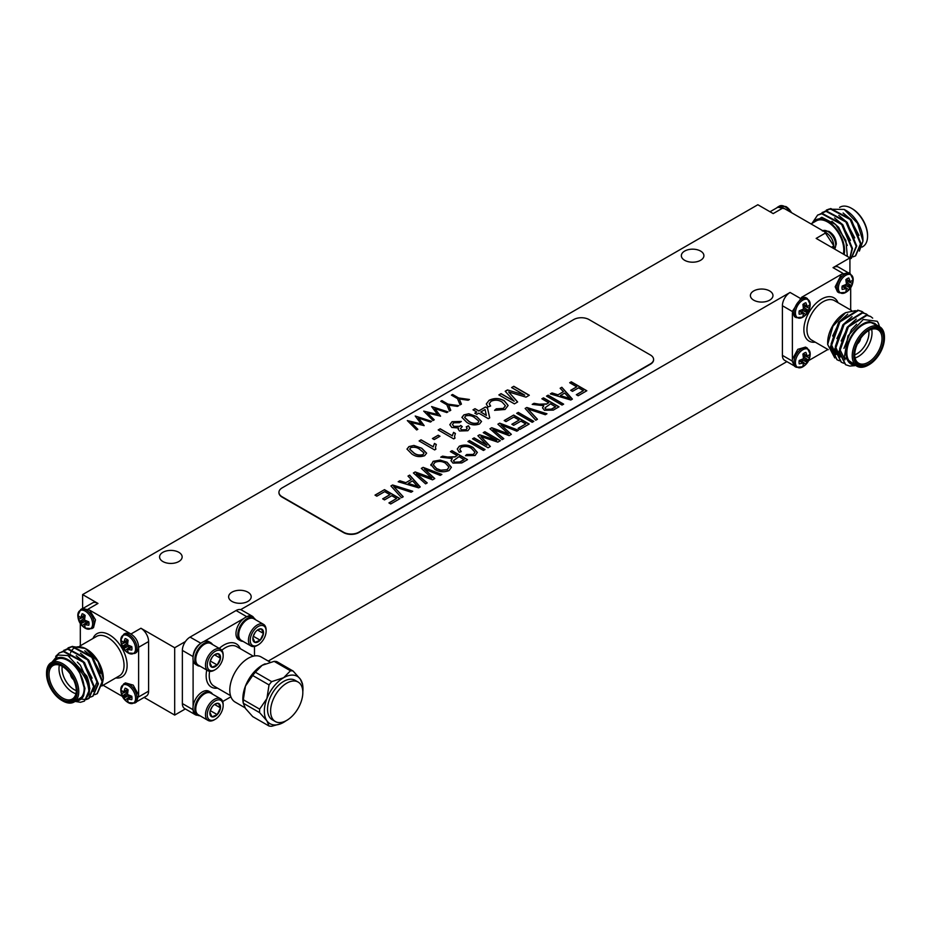 <?xml version="1.0" encoding="UTF-8"?>
<svg xmlns="http://www.w3.org/2000/svg" width="931" height="931" viewBox="0 0 931 931"><rect width="100%" height="100%" fill="white"/><g stroke="black" fill="none" stroke-linecap="round" stroke-linejoin="round"><path stroke-width="1.4" d="M562.033 405.066L546.509 396.117L548.126 395.186L563.639 404.147L562.033 405.066M548.731 402.751L541.877 398.794L543.495 397.863L559.007 406.812L553.305 410.106L544.449 410.28L542.482 407.825L543.797 405.707L532.206 404.38L534.033 403.321L539.154 404.194L546.672 403.938L548.731 402.751L546.672 403.938M430.96 465.337L433.159 461.322L440.165 460.089L447.055 462.253L451.384 467.281L449.068 470.527C444.052 472.483 439.351 472.133 434.952 469.457L430.844 464.488M401.552 497.724L390.927 485.947L392.591 484.981L412.747 491.254L411.095 492.22L393.662 486.459L403.228 496.758L401.552 497.724M376.834 496.176L375.018 495.129L384.491 489.659L400.004 498.62L390.741 503.974L388.925 502.926L396.583 498.504L391.742 495.711L384.491 499.9L382.676 498.853L389.926 494.664L384.689 491.638L376.834 496.176M431.623 406.556L447.974 411.874L446.787 412.561L434.905 408.593L440.572 416.157L427.434 412.98L434.23 419.811L433.055 420.498L423.721 411.118L437.512 414.446L431.623 406.556M441.911 400.609L447.986 404.124L458.797 405.625L457.482 406.393L448.626 405.16L450.767 410.268L449.452 411.025L446.845 404.787L440.759 401.273L441.911 400.609L447.986 404.124M452.571 394.465L458.646 397.968L469.457 399.48L468.142 400.237L459.286 399.003L461.427 404.112L460.112 404.869L457.505 398.631L451.419 395.128L452.571 394.465L458.646 397.968M408.953 446.589L413.911 445.449L421.778 448.253L426.619 453.164L424.664 455.666C419.939 457.319 415.668 456.76 411.828 453.991L406.987 449.079L408.953 446.589L413.911 445.449M476.788 412.014L473.006 409.838L474.996 408.686L478.778 410.874L485.54 406.963L487.53 408.115L489.718 417.879L488.321 418.682L478.778 413.166L476.788 414.318L474.798 413.166L476.788 412.014L474.95 413.259M589.032 319.566A10.846 6.261 0 0 0 573.694 319.566L282.116 487.902A10.846 6.261 0 0 0 278.939 492.336A10.846 6.261 0 0 0 282.116 496.77L343.492 532.206A10.846 6.261 0 0 0 358.842 532.206L650.42 363.87A10.846 6.261 0 0 0 653.597 359.436A10.846 6.261 0 0 0 650.42 355.002L589.032 319.566M524.735 395.14L511.608 387.552L513.796 386.295L529.308 395.244L526.015 397.153L508.675 391.951L517.648 401.983L514.389 403.868L498.865 394.907L501.064 393.638L514.191 401.226L505.196 391.253L507.488 389.926L524.735 395.14L507.488 389.926M502.181 402.099C498.737 399.888 495.036 399.608 491.091 401.238L489.252 403.658L490.625 405.997L487.925 406.963L486.319 403.949L489.089 400.318C494.28 397.816 499.365 397.979 504.358 400.83L508.128 405.462L505.044 409.489L494.559 410.338L496.281 408.802L503.368 408.395L505.393 405.741L502.181 402.099M463.859 414.889L468.817 413.748L476.684 416.553L481.525 421.464L479.57 423.966C474.845 425.618 470.574 425.06 466.734 422.29L461.904 417.379L463.859 414.889L468.817 413.748M451.814 427.469L449.813 424.676L452.07 421.696L461.276 421.44L459.483 422.697L453.781 422.767L452.454 424.489L453.816 426.328L459.611 426.317L460.694 425.444L462.276 426.596L460.473 428.574L461.439 429.808L466.024 429.726L467.153 428.248L466.245 426.84L468.433 425.804L469.841 428.144L467.874 430.716L459.518 430.995L458.168 429.133L458.552 427.992L451.814 427.469M454.991 438.152L453.711 438.897L438.198 429.936L440.188 428.784L452.28 435.766L453.572 432.38L455.399 433.439L454.537 436.36L454.991 438.152M434.218 439.583L432.426 438.548L438.198 435.219L439.979 436.255L434.218 439.583M435.894 449.184L434.614 449.917L419.101 440.957L421.08 439.816L433.171 446.799L434.474 443.412L436.302 444.471L435.429 447.392L435.894 449.184M415.226 416.017L431.588 421.347L430.401 422.034L418.519 418.054L424.175 425.618L411.036 422.453L417.833 429.284L416.657 429.959L407.324 420.579L421.115 423.919L415.226 416.017M411.281 479.535L407.999 476.078L409.675 475.113L420.242 486.936L418.671 487.844L398.189 481.746L399.865 480.78L405.858 482.665L411.281 479.535L405.858 482.665M430.436 476.777L421.336 468.386L423.105 467.362L441.864 474.449L440.223 475.392L424.443 469.096L434.765 478.546L432.531 479.837L416.378 473.751L427.224 482.898L425.583 483.852L413.399 472.971L415.179 471.936L431.891 478.045L430.436 476.777M457.237 455.562L450.383 451.616L452 450.685L467.513 459.635L461.823 462.928L452.966 463.103L450.988 460.647L452.303 458.529L440.712 457.191L442.551 456.143L447.66 457.016L455.178 456.749L457.237 455.562L455.178 456.749M471.552 448.474C468.433 446.333 464.976 445.926 461.171 447.241L459.728 449.242L461.264 451.616L459.251 452.315L457.249 449.033L459.309 446.228C464.266 444.343 468.875 444.785 473.157 447.543L477.335 452.396L475.089 455.503L465.5 455.678L466.71 454.526L473.344 454.421L474.985 452.28L471.552 448.474M483.433 450.453L467.921 441.492L469.527 440.561L485.051 449.522L483.433 450.453M496.782 440.468L483.236 432.647L484.853 431.716L500.366 440.677L497.841 442.132L480.931 436.558L490.358 446.449L488.077 447.776L472.552 438.815L474.17 437.884L486.971 445.274L477.894 435.731L479.546 434.777L496.782 440.468L479.546 434.777M507.023 432.566L497.91 424.175L499.679 423.151L518.439 430.238L516.81 431.181L501.018 424.885L511.352 434.335L509.106 435.627L492.965 429.54L503.799 438.687L502.17 439.63L489.974 428.76L491.754 427.725L508.466 433.834L507.023 432.566M506.01 421.592L504.195 420.544L513.668 415.075L529.18 424.036L519.917 429.389L518.101 428.341L525.759 423.919L520.918 421.126L513.668 425.316L511.852 424.268L519.102 420.079L513.865 417.053L506.01 421.592M532.206 422.29L516.693 413.329L518.299 412.398L533.812 421.359L532.206 422.29M535.767 420.23L525.142 408.453L526.806 407.487L546.962 413.771L545.31 414.726L527.877 408.965L537.443 419.264L535.767 420.23M563.43 391.695L560.148 388.239L561.824 387.273L572.39 399.096L570.819 400.004L550.337 393.906L552.013 392.94L558.006 394.825L563.43 391.695L558.006 394.825M576.743 386.807L569.691 382.734L571.297 381.803L586.821 390.764L578.151 395.768L576.336 394.721L583.388 390.648L578.558 387.855L572.507 391.346L570.691 390.298L576.743 386.807L570.854 390.38M278.939 492.511A10.846 6.261 0 0 0 278.939 492.685A10.846 6.261 0 0 0 282.116 497.119L343.492 532.555A10.846 6.261 0 0 0 358.842 532.555L650.42 364.219A10.846 6.261 0 0 0 653.597 359.785A10.846 6.261 0 0 0 653.597 359.61M511.759 387.645L513.796 386.295M513.796 386.47L529.157 395.338M517.543 402.041L508.675 391.951M499.028 394.988L501.064 393.638M501.064 393.813L514.191 401.226M505.3 391.369L507.488 390.112M489.252 403.751L490.486 406.044M486.319 404.042L489.089 400.318M489.089 400.493C494.28 397.991 499.365 398.154 504.358 401.005L504.358 400.83M504.358 401.005L508.128 405.544M494.71 410.373L496.281 408.802M496.281 408.977L503.368 408.395M503.368 408.569L505.393 405.835M473.157 409.919L474.996 408.686M474.996 408.86L478.778 410.874M478.778 411.048L485.54 406.963M485.54 407.138L487.53 408.115M487.53 408.29L489.683 417.891M480.768 412.014L486.354 415.424L485.074 409.535L480.768 412.014L486.354 415.249M468.817 413.934L476.684 416.553M476.684 416.727L481.525 421.545M461.904 417.472L463.859 415.063M464.627 417.484L468.735 421.324C471.295 423.372 474.321 423.966 477.801 423.093L478.802 421.289M477.801 423.093L478.848 421.58M478.802 421.115L474.694 417.705C472.145 415.668 469.131 415.075 465.651 415.924L464.627 417.402L468.735 421.149C471.295 423.198 474.321 423.791 477.801 422.918M449.813 424.757L452.07 421.696M452.07 421.871L461.276 421.615M452.454 424.583L453.816 426.328M453.816 426.503L459.611 426.317M459.611 426.491L460.694 425.444M460.694 425.618L462.125 426.666M460.473 428.667L461.439 429.808M461.439 429.982L466.024 429.726M466.024 429.901L467.153 428.341M466.384 426.945L468.433 425.804M468.433 425.979L469.841 428.237M458.168 429.226L458.552 427.992M438.35 430.029L440.188 428.784M440.188 428.97L452.28 435.766M452.28 435.941L453.572 432.38M453.572 432.554L455.329 433.578M454.537 436.453L454.922 438.198M432.578 438.641L438.198 435.219M438.198 435.394L439.828 436.336M419.253 441.05L421.08 439.816M421.08 439.991L433.171 446.799M433.171 446.973L434.474 443.412M434.474 443.587L436.232 444.599M435.44 447.474L435.824 449.219M415.389 416.099L431.39 421.452M424.082 425.676L418.519 418.054M417.728 429.342L411.036 422.453M407.487 420.661L421.115 423.919M413.911 445.635L421.778 448.253M421.778 448.428L426.619 453.246M406.998 449.173L408.953 446.764M409.721 449.184L413.818 453.025C416.39 455.073 419.416 455.666 422.895 454.794L423.896 452.99M422.895 454.794L423.942 453.281M423.896 452.815L419.788 449.405C417.239 447.369 414.225 446.775 410.746 447.625L409.721 449.103L413.818 452.85C416.39 454.898 419.416 455.492 422.895 454.619M458.646 398.142L469.212 399.62M461.369 404.147L459.286 399.003M451.57 395.21L452.571 394.639M447.986 404.298L458.552 405.776M450.709 410.303L448.626 405.16M440.922 401.366L441.911 400.796M431.786 406.638L447.788 411.991M440.479 416.215L434.905 408.593M434.125 419.881L427.434 412.98M423.884 411.199L437.512 414.446M375.17 495.211L384.491 489.659M384.491 489.834L399.853 498.702M389.077 503.008L396.583 498.504M382.827 498.935L389.926 494.664M391.032 486.063L392.591 484.981M392.591 485.156L412.549 491.37M403.123 496.817L393.662 486.459M408.115 476.195L409.675 475.113M409.675 475.287L420.137 486.994M398.398 481.804L399.865 480.78M399.865 480.955L405.858 482.852M408.209 483.41L417.833 486.634L412.573 480.896L408.209 483.41L417.833 486.459M421.452 468.491L423.105 467.362M423.105 467.537L441.678 474.554M426.735 471.086L424.443 469.096M426.735 471.261L434.649 478.615M427.096 482.98L416.378 473.751M413.515 473.076L415.179 471.936M415.179 472.122L431.891 478.045M430.96 465.512L433.159 461.508L440.165 460.089M440.165 460.263L447.055 462.253M447.055 462.428L451.384 467.374M433.276 464.848L436.616 468.735L440.794 470.376L447.241 469.666L448.986 467.176M447.241 469.48L448.986 467.083L445.425 463.173C442.19 461.182 438.71 460.915 434.986 462.37L433.276 464.755L436.616 468.561L440.794 470.19L447.241 469.666M450.546 451.698L452 450.685M452 450.86L467.362 459.728M450.988 460.74L452.303 458.529M440.945 457.237L442.551 456.143M442.551 456.318L447.66 457.202L455.178 456.935M453.455 460.798L454.561 462.346L459.891 462.125L464.092 459.705L459.053 456.609L453.455 460.705L454.561 462.172L459.891 461.951L464.092 459.518M459.739 449.336L461.124 451.663M457.249 449.126L459.309 446.228M459.309 446.403C464.266 444.529 468.875 444.96 473.157 447.718L473.157 447.543M473.157 447.718L477.335 452.489M465.64 455.736L466.71 454.526M466.71 454.7L473.344 454.421M473.344 454.596L474.985 452.361M468.072 441.573L469.527 440.561M469.527 440.735L484.9 449.603M483.387 432.74L484.853 431.716M484.853 431.891L500.215 440.759M490.241 446.519L480.931 436.558M472.704 438.897L474.17 437.884M474.17 438.059L486.971 445.274M477.999 435.848L479.546 434.952M498.027 424.28L499.679 423.151M499.679 423.326L518.253 430.343M503.31 426.875L501.018 424.885M503.31 427.05L511.235 434.405M503.671 438.769L492.965 429.54M490.09 428.865L491.754 427.725M491.754 427.899L508.466 433.834M504.346 420.637L513.668 415.075M513.668 415.261L529.029 424.129M518.253 428.435L525.759 423.919M512.003 424.361L519.102 420.079M516.845 413.422L518.299 412.398M518.299 412.584L533.661 421.452M525.247 408.569L526.806 407.487M526.806 407.673L546.765 413.888M537.338 419.322L527.877 408.965M542.028 398.875L543.495 397.863M543.495 398.037L558.856 406.905M542.482 407.918L543.797 405.707M532.439 404.415L534.033 403.321M534.033 403.495L539.154 404.38L546.672 404.112M544.949 407.976L546.055 409.524L551.385 409.303L555.586 406.882L550.547 403.798L544.949 407.883L546.055 409.349L551.385 409.128L555.586 406.696M546.672 396.199L548.126 395.186M548.126 395.361L563.488 404.229M560.264 388.355L561.824 387.273M561.824 387.447L572.286 399.155M550.547 393.964L552.013 392.94M552.013 393.115L558.006 395M560.357 395.57L569.993 398.794L564.721 393.045L560.357 395.57L569.993 398.608M569.842 382.827L571.297 381.803M571.297 381.978L586.67 390.845M576.487 394.802L583.388 390.648M103.097 685.263L122.345 696.376M808.655 360.576L827.903 349.462M770.007 211.768L777.734 207.31L783.157 207.846L826.134 232.645C830.801 235.857 833.361 240.291 833.804 245.935L833.804 248.6M89.574 610.108L82.452 608.467L80.718 609.479A11.067 6.389 60 0 1 86.246 610.026A11.067 6.389 60 0 1 93.484 619.778A11.067 6.389 60 0 1 91.785 628.646L93.519 627.645L95.486 619.79L89.562 610.108L129.374 633.092L125.429 633.278L123.683 634.279A11.067 6.389 60 0 1 129.223 634.826A11.067 6.389 60 0 1 136.45 644.589A11.067 6.389 60 0 1 134.751 653.457L136.496 652.445L138.626 649.116C138.824 641.89 135.74 636.548 129.374 633.092M845.907 292.334A10.45 6.04 -60 0 1 838.389 288.203A10.45 6.04 -60 0 1 845.779 275.32A10.45 6.04 -60 0 1 853.18 279.731C852.889 285.247 850.468 289.448 845.907 292.334A10.45 6.04 -60 0 1 845.907 292.334L839.215 292.846A11.067 6.389 -60 0 1 836.922 287.784A11.067 6.389 -60 0 1 844.754 274.226A11.067 6.389 -60 0 1 850.282 273.679L848.548 272.678L841.438 274.308L801.603 297.303M131.108 633.918L140.93 628.25L174.691 647.743L174.691 715.078L185.327 708.933M140.93 628.25A10.846 6.261 60 0 1 148.599 641.54L138.777 647.208M138.789 696.819L148.599 691.151L148.599 641.54M148.599 691.151A10.846 6.261 60 0 1 146.353 696.12L137.474 701.252M144.107 697.424L174.691 715.078M195.359 714.729L184.606 708.526A10.846 6.261 -60 0 1 182.36 703.557L193.101 709.759A10.846 6.261 120 0 0 195.359 714.729A10.846 6.261 120 0 0 197.698 715.229M199.99 666.154A13.174 7.611 -60 0 1 197.57 665.537L195.719 664.466A13.174 7.611 -60 0 1 193.101 660.021A13.174 7.611 -60 0 1 193.101 656.716L193.124 656.599A13.174 7.611 -60 0 1 200.782 643.333A10.846 6.261 120 0 0 193.101 656.599L182.36 650.397L182.36 703.557M182.36 650.397A10.846 6.261 -60 0 1 185.432 641.54A10.846 6.261 -60 0 1 190.04 637.107L200.887 643.251A13.174 7.611 -60 0 1 203.749 641.599A13.174 7.611 -60 0 1 208.905 641.645L210.743 642.704A13.174 7.611 -60 0 1 212.489 644.496M174.691 647.743L185.432 641.54M783.157 207.846L773.196 213.595L757.846 204.739L82.615 594.583L97.964 603.439L88.142 609.107M842.858 273.318L833.036 267.651L849.922 257.899L849.922 273.47M833.036 267.651A10.846 6.261 -60 0 1 838.47 267.104L847.35 272.236M83.65 608.036L92.53 602.904A10.846 6.261 60 0 1 97.964 603.439M82.615 594.583L82.615 608.385M268.256 661.057L786.893 361.624M793.526 365.452L784.647 360.332A10.846 6.261 -60 0 1 782.401 355.363L792.211 361.03M792.223 311.408L782.401 305.74L782.401 355.363M782.401 305.74A10.846 6.261 -60 0 1 790.07 292.45L799.892 298.118M253.849 617.975A10.846 6.261 120 0 0 252.243 616.194A10.846 6.261 120 0 0 246.82 616.729L236.078 610.527A10.846 6.261 -60 0 1 240.675 609.642L790.07 292.45M240.675 609.642A10.846 6.261 -60 0 1 241.501 609.991L252.243 616.194M849.922 257.899L816.161 238.406L826.134 232.645M753.703 300.166A11.288 6.517 0 0 0 766.004 301.574A11.288 6.517 0 0 0 772.963 295.558A11.288 6.517 0 0 0 761.686 289.041A11.288 6.517 0 0 0 750.398 295.558A11.288 6.517 0 0 0 753.703 300.166M684.646 260.296A11.288 6.517 0 0 0 696.947 261.704A11.288 6.517 0 0 0 703.906 255.688A11.288 6.517 0 0 0 692.617 249.171A11.288 6.517 0 0 0 681.341 255.688A11.288 6.517 0 0 0 684.646 260.296M231.935 601.403A11.288 6.517 0 0 0 244.225 602.811A11.288 6.517 0 0 0 251.195 596.794A11.288 6.517 0 0 0 239.907 590.277A11.288 6.517 0 0 0 228.63 596.794A11.288 6.517 0 0 0 231.935 601.403M162.878 561.533A11.288 6.517 0 0 0 175.168 562.941A11.288 6.517 0 0 0 182.139 556.924A11.288 6.517 0 0 0 170.85 550.407A11.288 6.517 0 0 0 159.573 556.924A11.288 6.517 0 0 0 162.878 561.533M801.626 297.303L792.211 311.594L794.504 316.656L796.249 317.657A11.067 6.389 -60 0 1 793.957 312.595A11.067 6.389 -60 0 1 801.777 299.037A11.067 6.389 -60 0 1 807.317 298.49L805.571 297.489L801.626 297.303M801.638 312.199A6.273 3.619 120 0 0 802.091 311.827L805.862 314.666A7.588 4.376 -60 0 1 802.894 316.377L803.511 313.596L799.671 310.745M802.103 310.081L802.091 311.827M808.189 310.267L807.433 311.338L803.511 309.08L802.894 304.484A7.588 4.376 -60 0 1 805.862 302.761L807.433 306.811L809.528 304.879A7.588 4.376 -60 0 1 809.528 308.312L808.189 310.267L803.686 307.346L805.187 306.462A6.273 3.619 120 0 0 805.28 305.892M806.886 305.903L803.22 304.193M807.433 306.811L803.034 304.914M809.528 308.312L805.187 306.462M807.433 311.338L806.886 312.525L802.091 310.116M806.886 312.525L805.862 314.666M803.511 313.596L799.135 311.257M802.452 313.584L799.229 314.259A7.588 4.376 -60 0 1 799.229 310.838L803.511 309.08M802.813 300.131A10.45 6.04 -60 0 1 810.203 304.542L810.203 304.542C809.923 310.058 807.503 314.259 802.929 317.134A10.45 6.04 -60 0 1 802.929 317.134A10.45 6.04 -60 0 1 795.423 313.002A10.45 6.04 -60 0 1 802.813 300.131M844.603 287.388A6.273 3.619 120 0 0 845.057 287.016L848.828 289.855A7.588 4.376 -60 0 1 845.86 291.566L846.488 288.785L842.648 285.933M850.399 286.527L846.488 284.269L845.86 279.672A7.588 4.376 -60 0 1 848.828 277.962L850.399 282.012L852.493 280.08A7.588 4.376 -60 0 1 852.493 283.501L849.863 287.714L845.057 285.305L845.057 287.016M852.493 283.501L848.153 281.662L846.651 282.535M848.153 281.662A6.273 3.619 120 0 0 848.257 281.081M849.863 281.092L846.186 279.381M850.399 282.012L846.011 280.103M851.155 285.468L846.675 282.512M849.863 287.714L848.828 289.855M846.488 288.785L842.113 286.457M845.418 288.773L842.194 289.448A7.588 4.376 -60 0 1 842.194 286.026L846.488 284.269M853.18 279.731L850.282 273.679M841.438 274.319L835.188 286.783L837.481 291.845L839.215 292.846M792.374 359.296L792.211 361.205L794.504 366.267L796.249 367.28A11.067 6.389 -60 0 1 793.957 362.206A11.067 6.389 -60 0 1 801.777 348.648A11.067 6.389 -60 0 1 807.317 348.101L805.571 347.1L797.797 349.323L792.374 359.296L792.374 313.328M801.638 361.822A6.273 3.619 120 0 0 802.091 361.437L805.862 364.289A7.588 4.376 -60 0 1 802.894 365.999L803.511 363.206L799.671 360.355M807.433 360.949L803.511 358.691L802.894 354.094A7.588 4.376 -60 0 1 805.862 352.384L807.433 356.433L809.528 354.502A7.588 4.376 -60 0 1 809.528 357.923L806.886 362.147L802.091 359.727L802.091 361.437M809.528 357.923L805.187 356.084L803.686 356.957M805.187 356.084A6.273 3.619 120 0 0 805.28 355.502M806.886 355.514L803.22 353.815M807.433 356.433L803.034 354.536M808.189 359.89L803.697 356.945M806.886 362.147L805.862 364.289M803.511 363.206L799.135 360.879M802.452 363.195L799.229 363.881A7.588 4.376 -60 0 1 799.229 360.448L803.511 358.691M802.813 349.753A10.45 6.04 -60 0 1 810.203 354.152L810.203 354.152C809.923 359.68 807.503 363.881 802.929 366.756A10.45 6.04 -60 0 1 802.929 366.756A10.45 6.04 -60 0 1 795.423 362.625A10.45 6.04 -60 0 1 802.813 349.753M841.17 340.955L847.652 327.619L851.062 323.709M836.911 338.5L843.393 325.163L846.803 321.253M832.64 336.033L839.134 322.696L842.532 318.786M845.418 364.58L838.982 351.709L847.873 326.572L866.342 315.085L870.404 316.377M841.147 362.124L834.723 349.241L843.602 324.116L862.083 312.63L866.144 313.91M836.888 359.657L830.464 346.786L839.343 321.649L857.812 310.163L861.885 311.454M855.973 365.569L844.324 357.364L847.955 335.916L863.246 319.484L877.177 321.265A27.127 15.664 -60 0 1 879.423 326.583M879.108 326.444L869.217 321.684L874.675 323.36L876.571 324.942M854.716 365.685L849.817 366.069L845.685 364.743L839.518 352.011L848.397 326.886L866.877 315.4L870.671 316.528L872.673 318.134M843.695 363.241L841.415 362.275L835.258 349.556L844.138 324.419L862.606 312.932L866.412 314.061L868.355 315.621M839.436 360.786L837.155 359.82L830.999 347.088L839.878 321.963L858.347 310.477L862.141 311.594L864.096 313.153M855.414 310.663L845.581 312.676L832.919 326.269L827.671 344.482L834.781 357.935M843.975 348.369L851.388 329.772L856.66 324.174M844.976 359.808L839.622 348.881L847.117 327.316L856.287 319.065M840.228 357.05L835.363 346.413L842.858 324.849L852.028 316.61M835.968 354.595L831.104 343.958L838.598 322.394L847.769 314.143M869.1 364.661L868.332 365.103A22.786 13.162 -60 0 1 856.939 366.232A22.786 13.162 -60 0 1 856.939 339.92A22.786 13.162 -60 0 1 879.725 326.769A22.786 13.162 -60 0 1 884.45 337.197L884.45 338.081A21.704 12.534 120 0 0 869.1 329.225A21.704 12.534 120 0 0 853.762 355.805A21.704 12.534 120 0 0 869.1 364.661A21.704 12.534 120 0 0 884.45 338.081M883.531 338.616A20.401 11.777 -60 0 1 869.1 363.602A20.401 11.777 -60 0 1 854.681 355.27A20.401 11.777 -60 0 1 869.1 330.284A20.401 11.777 -60 0 1 883.531 338.616M854.681 354.816A19.318 11.149 120 0 0 858.685 363.23A19.318 11.149 120 0 0 873.569 358.051A19.318 11.149 120 0 0 881.994 338.616A19.318 11.149 120 0 0 877.991 329.772A19.318 11.149 120 0 0 868.716 330.517A17.142 9.904 120 0 1 868.949 332.856A17.142 9.904 120 0 1 854.681 354.874M871.614 329.295A19.318 11.149 -60 0 1 872.021 332.856A19.318 11.149 -60 0 1 855.077 357.946M857.439 343.876A5.423 3.13 120 0 0 860.616 338.372M827.671 344.482L827.671 342.515A23.869 13.779 -60 0 1 844.545 313.27L845.581 312.676M850.69 310L850.69 287.772M869.217 321.684A23.869 13.779 120 0 0 847.629 344.109A23.869 13.779 120 0 0 855.135 365.185M879.725 326.769L874.36 323.662A22.786 13.162 120 0 0 851.574 336.824A22.786 13.162 120 0 0 851.574 363.137L856.939 366.232M776.652 207.927L777.629 207.113L784.74 208.753M791.466 212.629A10.45 6.04 -120 0 0 786.055 206.635A10.45 6.04 -120 0 0 786.043 206.635A10.45 6.04 -120 0 0 785.939 206.566L791.769 212.803M824.552 231.738L833.955 246.028L833.804 247.762M836.294 244.038L836.294 244.038A10.45 6.04 -120 0 0 829.021 231.447A10.45 6.04 -120 0 0 829.021 231.435A10.45 6.04 -120 0 0 828.904 231.377L829.021 231.447C833.582 234.321 836.015 238.522 836.294 244.038L834.653 249.077M860.36 242.118L851.446 219.96L843.09 212.99M856.101 244.585L847.187 222.416L838.819 215.445M851.842 247.041L842.927 224.883L834.56 217.912M847.338 245.435L838.656 227.339L831.907 221.334M853.075 256.851L855.391 255.944L860.477 243.829L850.166 219.53L830.277 208.858L824.156 211.686M849.922 258.969L851.12 258.411L856.206 246.296L845.907 221.985L826.018 211.325L819.885 214.142M849.898 257.887L851.946 248.752L841.647 224.441L821.747 213.781L817.604 215.108L812.018 223.347M859.371 251.079L862.967 241.094L857.486 223.196L844.231 209.428L828.532 209.184M855.659 255.781L861 243.526L850.701 219.216L830.813 208.556L826.402 210.034M851.388 258.248L856.741 245.993L846.442 221.683L826.542 211.011L822.143 212.501M849.922 258.318L852.482 248.449L842.183 224.138L822.282 213.478L817.872 214.956M812.146 223.277L821.805 217.284L835.596 224.441L845.883 240.442L847.338 256.409M858.987 235.403L850.922 220.263L848.921 218.11M854.728 237.871L846.651 222.73L844.65 220.577M850.457 240.326L842.392 225.186L840.39 223.033M861.99 247.122L862.851 246.622A22.786 13.162 -120 0 0 867.564 236.195A22.786 13.162 -120 0 0 851.458 208.288A22.786 13.162 -120 0 0 840.065 207.159L839.634 207.404M851.842 208.509A21.704 12.534 60 0 1 852.226 208.73A21.704 12.534 60 0 1 867.564 235.31A21.704 12.534 60 0 1 867.564 235.741M844.103 254.547A23.869 13.779 -120 0 0 833.548 225.744A23.869 13.779 -120 0 0 812.716 222.94M811.017 223.917L816.278 220.891A22.786 13.162 60 0 1 833.839 226.989A22.786 13.162 60 0 1 843.777 249.927A22.786 13.162 60 0 1 843.323 254.093M844.231 209.428L846.081 210.499A23.869 13.779 60 0 1 862.967 239.733L862.967 241.094M242.956 641.343A13.174 7.611 -60 0 1 240.535 640.726L238.697 639.655A13.174 7.611 -60 0 1 236.427 630.019A13.174 7.611 -60 0 1 243.852 618.44A13.174 7.611 -60 0 1 246.715 616.788L246.82 616.753A13.174 7.611 -60 0 1 251.87 616.834L253.709 617.905A13.174 7.611 -60 0 1 255.455 619.685M240.535 640.726A13.174 7.611 -60 0 1 238.522 638.398A13.174 7.611 -60 0 1 241.944 623.351A13.174 7.611 -60 0 1 253.709 617.905M247.343 619.487A11.87 6.854 120 0 0 247.122 619.615A11.87 6.854 120 0 0 238.732 634.162A11.87 6.854 120 0 0 238.732 634.407M258.178 644.88L257.293 645.392A12.499 7.215 -60 0 1 251.044 646.009L241.315 640.388A12.499 7.215 -60 0 1 239.407 638.189A12.499 7.215 -60 0 1 238.732 634.674A12.499 7.215 -60 0 1 247.565 619.359A12.499 7.215 -60 0 1 253.814 618.743L263.543 624.352A12.499 7.215 -60 0 1 266.126 630.078L266.126 631.102A11.253 6.494 -60 0 1 258.178 644.88A11.253 6.494 -60 0 1 250.823 643.449A11.253 6.494 -60 0 1 256.619 627.575A11.253 6.494 -60 0 1 266.126 631.102M251.044 646.009A12.499 7.215 -60 0 1 249.124 643.81A12.499 7.215 -60 0 1 252.382 629.531A12.499 7.215 -60 0 1 263.543 624.352M252.906 637.933L254.943 642.425A7.518 4.341 -60 0 1 252.86 638.759A7.518 4.341 -60 0 1 252.906 637.933A7.518 4.341 -60 0 1 256.141 631.195A7.518 4.341 -60 0 1 258.178 629.554A7.518 4.341 -60 0 1 261.413 628.949A7.518 4.341 -60 0 1 263.45 633.441A7.518 4.341 -60 0 1 260.214 640.191A7.518 4.341 -60 0 1 254.943 642.425L260.214 640.191L263.45 633.441L261.413 628.949L258.504 629.496M253.244 636.222L260.214 640.191M257.48 630.008L263.45 633.441M253.302 636.199L255.106 632.452M199.99 715.764A13.174 7.611 -60 0 1 197.57 715.148L195.719 714.089A13.174 7.611 -60 0 1 193.124 709.748L193.101 709.643A13.174 7.611 -60 0 1 193.101 706.338A13.174 7.611 -60 0 1 199.42 694.119A13.174 7.611 -60 0 1 208.905 691.256L210.743 692.327A13.174 7.611 -60 0 1 212.489 694.119M197.57 715.148A13.174 7.611 -60 0 1 195.545 712.832A13.174 7.611 -60 0 1 198.978 697.785A13.174 7.611 -60 0 1 210.743 692.327M204.378 693.921A11.87 6.854 120 0 0 204.157 694.037A11.87 6.854 120 0 0 195.754 708.584A11.87 6.854 120 0 0 195.766 708.84M215.201 719.302L214.316 719.814A12.499 7.215 -60 0 1 208.067 720.431L198.35 714.822A12.499 7.215 -60 0 1 196.429 712.611A12.499 7.215 -60 0 1 195.754 709.096A12.499 7.215 -60 0 1 204.599 693.781A12.499 7.215 -60 0 1 210.848 693.164L220.566 698.774A12.499 7.215 -60 0 1 223.161 704.499L223.161 705.523A11.253 6.494 -60 0 1 215.201 719.302A11.253 6.494 -60 0 1 207.857 717.882A11.253 6.494 -60 0 1 213.653 701.997A11.253 6.494 -60 0 1 223.161 705.523M208.067 720.431A12.499 7.215 -60 0 1 206.158 718.232A12.499 7.215 -60 0 1 209.405 703.952A12.499 7.215 -60 0 1 220.566 698.774M209.929 712.355L211.965 716.858A7.518 4.341 -60 0 1 209.894 713.181A7.518 4.341 -60 0 1 209.929 712.355A7.518 4.341 -60 0 1 213.164 705.617A7.518 4.341 -60 0 1 215.201 703.976A7.518 4.341 -60 0 1 218.436 703.382A7.518 4.341 -60 0 1 220.472 707.874A7.518 4.341 -60 0 1 217.237 714.612A7.518 4.341 -60 0 1 211.965 716.858L217.237 714.612L220.472 707.874L218.436 703.382L215.526 703.917M210.278 710.644L217.237 714.612M214.514 704.43L220.472 707.874M210.336 710.621L212.128 706.885M197.57 665.537A13.174 7.611 -60 0 1 195.545 663.209A13.174 7.611 -60 0 1 196.825 651.7A13.174 7.611 -60 0 1 205.588 642.658A13.174 7.611 -60 0 1 210.743 642.704M204.378 644.299A11.87 6.854 120 0 0 204.157 644.427A11.87 6.854 120 0 0 195.754 658.962A11.87 6.854 120 0 0 195.766 659.218M215.201 669.68L214.316 670.192A12.499 7.215 -60 0 1 208.067 670.809L198.35 665.2A12.499 7.215 -60 0 1 196.429 663A12.499 7.215 -60 0 1 195.754 659.474A12.499 7.215 -60 0 1 204.599 644.171A12.499 7.215 -60 0 1 210.848 643.554L220.566 649.163A12.499 7.215 -60 0 1 223.161 654.889L223.161 655.901A11.253 6.494 -60 0 1 215.201 669.68A11.253 6.494 -60 0 1 207.857 668.26A11.253 6.494 -60 0 1 213.653 652.387A11.253 6.494 -60 0 1 223.161 655.901M208.067 670.809A12.499 7.215 -60 0 1 206.158 668.609A12.499 7.215 -60 0 1 209.405 654.342A12.499 7.215 -60 0 1 220.566 649.163M209.929 662.744L211.965 667.236A7.518 4.341 -60 0 1 209.894 663.57A7.518 4.341 -60 0 1 209.929 662.744A7.518 4.341 -60 0 1 213.164 656.006A7.518 4.341 -60 0 1 215.201 654.365A7.518 4.341 -60 0 1 218.436 653.76A7.518 4.341 -60 0 1 220.472 658.252A7.518 4.341 -60 0 1 217.237 664.99A7.518 4.341 -60 0 1 211.965 667.236L217.237 664.99L220.472 658.252L218.436 653.76L215.526 654.307M210.278 661.033L217.237 664.99M214.514 654.807L220.472 658.252M210.336 661.01L212.128 657.263M274.133 661.359L290.46 670.785A30.386 17.538 -60 0 1 293.102 671.03L276.775 661.604A30.386 17.538 120 0 0 274.133 661.359L262.158 665.304L255.35 672.217A30.386 17.538 120 0 0 252.708 675.499L245.435 686.112L243.317 699.716A30.386 17.538 120 0 0 243.317 703.231L243.061 701.974A27.325 15.78 -60 0 1 245.435 686.112A27.325 15.78 -60 0 1 262.158 665.304A27.325 15.78 -60 0 1 265.056 663.884A27.325 15.78 -60 0 1 265.184 663.826M259.644 712.657L243.317 703.231L245.435 708.421L252.708 716.602L269.036 726.029L266.918 720.827L259.644 712.657A30.386 17.538 -60 0 1 259.644 709.143L243.317 699.716M259.644 709.143L266.918 698.518A27.325 15.78 120 0 0 266.918 720.827A27.325 15.78 120 0 0 280.755 723.748L271.677 726.261A30.386 17.538 -60 0 1 269.036 726.029M252.708 675.499L269.036 684.925A30.386 17.538 -60 0 1 271.677 681.643L255.35 672.217M271.677 681.643L283.652 677.71A27.325 15.78 120 0 0 266.918 698.518L269.036 684.925M293.102 671.03L300.376 679.199A27.325 15.78 120 0 0 283.652 677.71L290.46 670.785M302.819 691.733A27.325 15.78 120 0 0 302.75 685.647A27.325 15.78 120 0 0 300.376 679.199L302.505 684.39M280.755 723.748A27.325 15.78 120 0 0 283.652 722.328A27.325 15.78 120 0 0 286.061 720.757M275.32 721.525L272.259 719.744A22.786 13.162 -60 0 1 268.756 701.485A22.786 13.162 -60 0 1 283.652 681.411A22.786 13.162 -60 0 1 295.046 680.282L298.106 682.051A22.786 13.162 120 0 0 286.713 683.179A22.786 13.162 120 0 0 271.829 703.266A22.786 13.162 120 0 0 275.32 721.525A22.786 13.162 120 0 0 298.106 708.363A22.786 13.162 120 0 0 298.106 682.051M244.981 707.758L235.182 702.102A26.045 15.036 -60 0 1 235.182 672.031A26.045 15.036 -60 0 1 261.215 656.995L270.234 662.197M222.707 701.532L230.888 696.807M254.489 655.936L254.489 646.475M236.078 610.527L190.04 637.107M243.852 618.44L203.749 641.599M193.101 660.021L193.101 706.338M82.743 616.869A6.273 3.619 -120 0 0 82.847 617.451L78.507 619.301A7.588 4.376 60 0 1 78.507 615.868L80.601 617.8L84.989 615.903M84.349 618.335L82.847 617.451M80.601 617.8L82.172 613.75A7.588 4.376 60 0 1 85.14 615.461L84.512 620.058L88.806 621.827A7.588 4.376 60 0 1 88.806 625.248L84.512 624.585L85.14 627.366A7.588 4.376 60 0 1 82.172 625.655L81.137 623.514L85.931 621.07L85.943 622.816A6.273 3.619 -120 0 0 86.397 623.188M85.582 624.573L88.887 622.245M84.512 624.585L88.352 621.733M82.172 625.655L85.943 622.816M81.137 623.514L80.601 622.327L84.512 620.058M80.601 622.327L79.845 621.256L84.325 618.312M79.845 621.256L78.507 619.301M81.137 616.892L84.814 615.182M85.221 611.12A10.45 6.04 60 0 1 92.611 623.991A10.45 6.04 60 0 1 85.093 628.122L85.093 628.122C80.532 625.248 78.111 621.047 77.82 615.531L77.82 615.531A10.45 6.04 60 0 1 85.221 611.12M125.72 641.68A6.273 3.619 -120 0 0 125.813 642.262L121.472 644.101A7.588 4.376 60 0 1 121.472 640.679L123.567 642.611L127.966 640.714M123.567 642.611L125.138 638.561A7.588 4.376 60 0 1 128.106 640.272L127.489 644.869L131.771 646.626A7.588 4.376 60 0 1 131.771 650.059L127.489 649.396L128.106 652.177A7.588 4.376 60 0 1 125.138 650.466L122.811 646.067L127.303 643.123L125.813 642.262M124.114 648.325L128.897 645.881L128.909 647.615A6.273 3.619 -120 0 0 129.362 647.999M128.548 649.373L131.865 647.057M127.489 649.396L131.329 646.533M125.138 650.466L128.909 647.615M123.567 647.126L127.489 644.869M122.811 646.067L121.472 644.101M124.114 641.692L127.78 639.993M128.187 635.931A10.45 6.04 60 0 1 135.577 648.802A10.45 6.04 60 0 1 128.071 652.934A10.45 6.04 60 0 1 128.059 652.922C123.497 650.059 121.077 645.858 120.797 640.33L120.797 640.33A10.45 6.04 60 0 1 128.187 635.931M136.496 702.067L138.626 695.096L133.203 685.123L125.429 682.9L123.683 683.901A11.067 6.389 60 0 1 129.223 684.448A11.067 6.389 60 0 1 136.45 694.2A11.067 6.389 60 0 1 134.751 703.068L136.496 702.067M125.72 691.302A6.273 3.619 -120 0 0 125.813 691.884L121.472 693.723A7.588 4.376 60 0 1 121.472 690.302L123.567 692.222L127.966 690.325M127.314 692.757L125.813 691.884M123.567 692.222L125.138 688.172A7.588 4.376 60 0 1 128.106 689.894L127.489 694.491L131.771 696.248A7.588 4.376 60 0 1 131.771 699.67L127.489 699.006L128.106 701.788A7.588 4.376 60 0 1 125.138 700.077L124.114 697.936L128.897 695.492L128.909 697.238A6.273 3.619 -120 0 0 129.362 697.61M128.548 698.995L131.865 696.667M127.489 699.006L131.329 696.155M125.138 700.077L128.909 697.238M124.114 697.936L123.567 696.749L127.489 694.491M123.567 696.749L122.811 695.678L127.303 692.734M122.811 695.678L121.472 693.723M124.114 691.314L127.78 689.603M128.187 685.542A10.45 6.04 60 0 1 135.577 698.425A10.45 6.04 60 0 1 128.071 702.544A10.45 6.04 60 0 1 128.059 702.544C123.497 699.67 121.077 695.469 120.797 689.952L120.797 689.952A10.45 6.04 60 0 1 128.187 685.542M82.056 660.859L84.058 663L92.122 678.152M86.315 658.392L88.317 660.545L97.231 681.283L93.216 691.454M90.586 655.936L92.588 658.089L100.653 673.229M51.961 662.209L57.966 655.04L67.951 655.587L86.851 676.139L89.876 688.731L84.535 700.985M59.537 652.782L63.948 651.293L83.848 661.964L94.147 686.275L89.073 698.378L85.268 699.507L81.381 699.111M63.808 650.315L68.207 648.837L88.108 659.497L98.407 683.808L93.053 696.062M68.068 647.86L72.478 646.37L92.367 657.042L102.666 681.352L97.324 693.607M86.851 676.139A27.127 15.664 60 0 1 88.876 694.27C89.283 683.796 84.43 673.939 74.294 664.699L79.752 672.671L84.453 688.672L83.569 695.794L75.492 701.194M88.876 694.27L84.267 701.148L80.473 702.277L75.12 701.415M55.662 656.413L59.27 652.934L63.413 651.607L83.313 662.267L93.612 686.578L88.526 698.681L86.211 699.588M61.551 651.968L67.684 649.14L87.572 659.811L97.871 684.11L92.797 696.225L90.47 697.133M65.822 649.501L71.943 646.684L91.832 657.344L102.142 681.655L97.057 693.758L94.741 694.666M101.921 685.553L103.329 678.722L98.092 661.638L85.419 648.476L73.025 646.614M79.752 672.671L84.977 688.358L83.709 695.364M77.378 662.104L80.322 665.165L89.132 684.273M76.226 655.727L84.593 662.697L93.507 684.867M80.485 653.271L88.852 660.242L97.767 682.4M84.756 650.816L93.112 657.775L102.026 679.944M46.55 673.881L46.55 672.997A22.786 13.162 60 0 1 51.275 662.558A22.786 13.162 60 0 1 68.824 668.667A22.786 13.162 60 0 1 78.774 691.593A22.786 13.162 60 0 1 74.061 702.032A22.786 13.162 60 0 1 62.668 700.903L61.9 700.461A21.704 12.534 -120 0 0 77.238 691.593A21.704 12.534 -120 0 0 61.9 665.013A21.704 12.534 -120 0 0 46.55 673.881A21.704 12.534 -120 0 0 61.9 700.461M76.319 691.07A20.401 11.777 60 0 1 61.9 699.39A20.401 11.777 60 0 1 47.469 674.405A20.401 11.777 60 0 1 61.9 666.084A20.401 11.777 60 0 1 76.319 691.07M76.319 690.662A17.142 9.904 -120 0 1 62.237 666.282A19.318 11.149 -120 0 0 53.009 665.572A19.318 11.149 -120 0 0 53.009 687.869A19.318 11.149 -120 0 0 72.315 699.018A19.318 11.149 -120 0 0 76.319 690.616M75.923 693.735A19.318 11.149 60 0 1 59.386 665.095M70.384 674.172A5.423 3.13 -120 0 0 73.561 679.665M69.709 656.39A23.869 13.779 60 0 1 70.162 654.051M70.605 652.701A23.869 13.779 60 0 1 71.152 651.479M71.291 651.223A23.869 13.779 60 0 1 72.036 650.094A23.869 13.779 60 0 1 85.943 648.791M85.419 648.476L86.455 649.07A23.869 13.779 60 0 1 103.329 678.303A23.869 13.779 60 0 1 103.329 678.513M138.626 695.096L138.626 649.116M80.31 623.572L80.31 645.788M74.294 664.699A23.869 13.779 -120 0 0 53.079 661.51M75.865 700.985A23.869 13.779 -120 0 0 83.569 695.794M74.061 702.032L79.426 698.925A22.786 13.162 -120 0 0 84.151 688.498A22.786 13.162 -120 0 0 74.201 665.56A22.786 13.162 -120 0 0 56.64 659.462L51.275 662.558M857.602 343.527A5.423 3.13 120 0 0 860.395 338.686M70.605 674.486A5.423 3.13 -120 0 0 73.398 679.327M815.23 342.154A24.962 14.407 -60 0 1 803.884 329.667A24.962 14.407 -60 0 1 818.326 301.283A24.962 14.407 -60 0 1 838.016 302.68M851.539 310.489L834.455 300.632A22.786 13.162 120 0 0 816.894 306.73A22.786 13.162 120 0 0 806.956 329.667A22.786 13.162 120 0 0 811.669 340.094L828.264 349.684M790 211.779A11.067 6.389 -120 0 0 784.903 206.659A11.067 6.389 -120 0 0 779.363 206.112L785.927 206.566M834.572 249.043A11.067 6.389 -120 0 0 835.701 245.028A11.067 6.389 -120 0 0 827.868 231.47A11.067 6.389 -120 0 0 822.771 230.702M833.804 245.935L831.511 247.262M253.29 656.169L236.73 646.614A22.786 13.162 120 0 0 221.799 650.234M209.615 671.344A22.786 13.162 120 0 0 213.944 686.077L230.504 695.643M217.493 688.137A24.962 14.407 -60 0 1 206.752 670.052M219.251 648.395A24.962 14.407 -60 0 1 240.279 648.663M92.984 638.48A24.962 14.407 60 0 1 121.949 648.069A24.962 14.407 60 0 1 115.77 677.943M101.84 685.984L119.331 675.894A22.786 13.162 -120 0 0 119.331 649.582A22.786 13.162 -120 0 0 96.545 636.42L79.635 646.184M810.203 304.542L807.317 298.49M802.929 317.134L796.249 317.657M810.203 354.152L807.317 348.101M802.929 366.756L796.249 367.28M779.363 206.112L777.629 207.113M822.329 230.923L828.893 231.365M852.226 208.73L851.458 208.288M867.564 235.31L867.564 236.195M302.75 685.647L302.459 683.598M85.093 628.122L91.785 628.646M77.82 615.531L80.718 609.479M128.071 652.934L134.751 653.457M120.797 640.33L123.683 634.279M128.071 702.544L134.751 703.068M120.797 689.952L123.683 683.901"/></g></svg>
